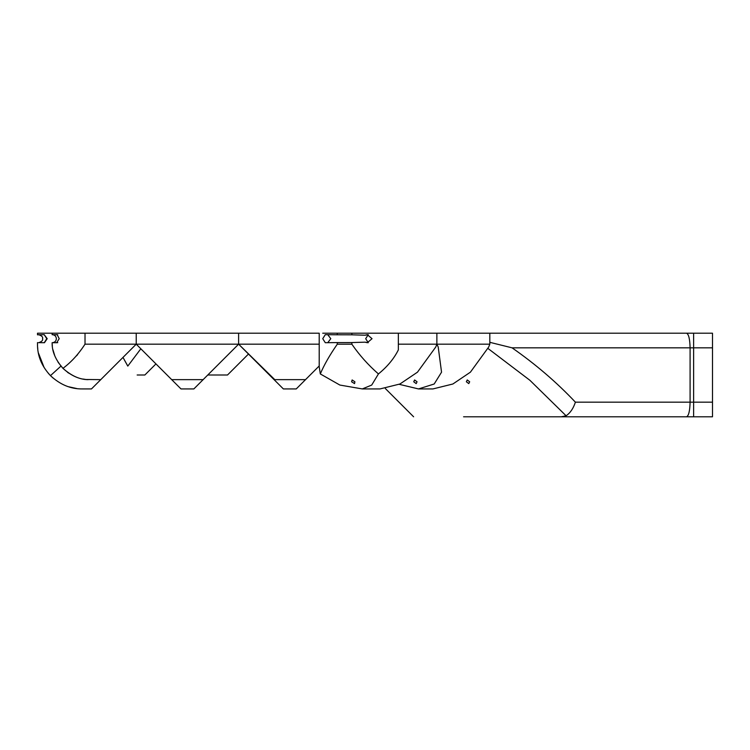 <?xml version="1.0" encoding="UTF-8"?>
<svg xmlns="http://www.w3.org/2000/svg" width="750" height="750" viewBox="0 0 750 750"><rect width="100%" height="100%" fill="white"/><g stroke="black" fill="none" stroke-linecap="round" stroke-linejoin="round"><path stroke-width="1.12" d="M248.475 354.037L227.513 375L207.787 375M155.953 363.9L144.853 375L137.156 375M127.641 365.859L122.991 357.403L127.809 366.084C139.331 377.728 139.331 377.728 127.809 366.084L140.841 348.788M180.984 388.931L171.694 379.641L203.138 379.641L193.856 388.931L180.984 388.931M57.75 334.725L52.125 334.678L52.125 333.206L37.5 333.206L37.5 334.8L44.231 334.669L46.763 338.691L44.259 342.712L39.15 342.666M86.212 379.5L100.763 379.641L91.472 388.931L82.35 388.931C70.753 389.091 60.131 384.666 50.475 375.637L60.938 366.131M37.5 342.581L37.5 344.175C37.378 355.781 41.7 366.272 50.475 375.637L52.997 378M68.438 386.719L77.081 388.622M56.597 342.712L52.125 342.703L52.125 343.266C52.059 351.637 55.669 359.991 62.944 368.334C71.081 375.769 79.509 379.537 88.209 379.641C79.875 379.659 71.456 375.891 62.944 368.334C71.241 362.156 78.6 354.103 85.022 344.175L136.228 344.175L100.763 379.641L136.228 344.175L171.694 379.641L136.228 344.175L133.359 347.034M44.456 342.712L47.194 338.691L44.231 334.669M39.15 334.716L38.4 334.734M50.447 375.609L48.281 373.256M44.1 367.5L38.372 352.866M37.781 349.078L37.584 346.847M37.528 345.581L37.5 344.175M241.472 347.034L283.369 388.931L238.613 344.175L203.138 379.641L238.613 344.175L238.613 333.206L238.613 344.175L319.209 344.175M319.209 365.963L296.241 388.931L283.369 388.931M52.125 333.206L136.228 333.206L136.228 344.175L136.228 333.206L319.209 333.206L319.209 366.769L320.316 373.941L339.862 385.05L362.297 388.931L371.709 385.059L378.431 373.941C387.384 366.637 394.022 358.622 398.344 349.903L398.344 344.175L489.816 344.175L488.681 347.034L470.4 372.178L452.878 384L432.938 388.931L418.5 388.931L434.194 384L441.544 372.178L438.216 347.034L436.875 344.175L436.875 333.206L686.55 333.206C688.688 334.134 689.869 339.009 690.094 347.831L512.062 347.831C535.556 364.2 556.669 382.312 575.4 402.169L690.094 402.169L690.094 347.831L693.628 347.831L693.628 402.169L712.5 402.169L712.5 347.831L693.628 347.831L693.628 333.206L712.5 333.206L712.5 347.831M136.228 344.175L238.613 344.175L274.781 379.641L238.613 344.175M57.75 342.656L56.681 342.712L59.212 338.691L57.169 334.669L56.597 334.669M82.95 379.031L85.537 379.425M77.578 354.722L75.487 356.737M67.547 372.328L68.634 373.097M85.022 333.206L85.022 344.175M62.944 368.334L58.087 362.25M54.816 355.894L52.941 349.734M52.35 346.172L52.125 343.266M469.669 381.778L467.231 379.95L466.359 381.778L468.788 383.606L469.669 381.778M651.244 416.794L652.941 416.794M660.666 416.794L661.284 416.794L660.666 416.794M712.5 402.169L712.5 416.794L693.628 416.794L693.628 402.169L690.094 402.169C689.869 410.991 688.688 415.866 686.55 416.794L693.628 416.794M686.55 416.794L561.375 416.794L566.091 415.772L529.894 380.287L488.034 348.506M463.575 416.794L561.375 416.794M471.684 416.794L505.594 416.794M513.703 416.794L648.15 416.794M661.284 416.794L678.919 416.794M653.25 416.794L652.322 416.794M678.919 333.206L489.816 333.206L489.816 344.175M693.628 333.206L686.55 333.206M413.616 416.794L385.359 388.538M566.091 415.772C570.234 412.997 573.337 408.469 575.4 402.169M489.816 342.319L512.062 347.831M417.047 381.778L414.6 379.95L413.738 381.778L416.184 383.606L417.047 381.778M399.234 384.328L418.5 388.931M365.062 342.169L367.312 342.712L372.037 338.691L367.312 334.669L365.062 335.212L368.278 334.669L365.691 338.691L368.278 342.712L365.062 342.169L351.863 342.562L351.863 344.203C359.447 355.191 368.297 365.1 378.431 373.941M320.316 373.941C324.028 365.053 329.681 355.144 337.275 344.222L337.275 342.591L351.863 342.562M337.275 342.591L325.294 342.712L322.744 338.691L325.294 334.669L337.275 334.781L337.275 333.206L351.863 333.206L351.863 334.819L337.275 334.781M328.012 342.356L330.787 338.691L328.022 335.025M351.863 333.206L436.875 333.206L436.875 344.175L435.75 347.034L417.469 372.178L399.938 384L380.006 388.931L362.297 388.931M351.591 381.778L352.134 379.95L354.9 381.778L354.553 383.606L351.591 381.778M398.344 333.206L398.344 344.175M322.716 333.206L337.275 333.206M351.863 334.819L365.062 335.212M351.863 344.203L337.275 344.203M38.531 334.669C41.756 335.691 43.097 337.031 42.562 338.691C43.097 340.35 41.756 341.691 38.531 342.712M56.681 342.712L52.35 342.712C54.787 342.459 56.128 341.119 56.372 338.691C56.128 336.262 54.787 334.922 52.35 334.669M305.522 379.641L274.781 379.641"/></g></svg>

